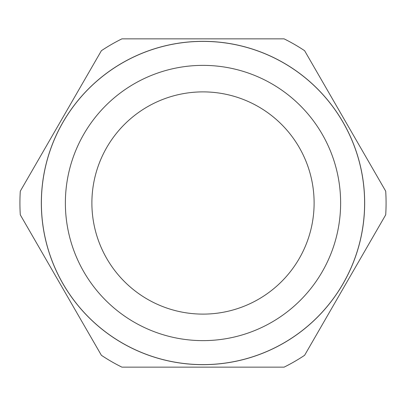 <?xml version="1.0" encoding="UTF-8"?>
<svg xmlns="http://www.w3.org/2000/svg" width="406" height="406" viewBox="0 0 406 406"><rect width="100%" height="100%" fill="white"/><g stroke="black" fill="none" stroke-linecap="round" stroke-linejoin="round"><path stroke-width="0.61" d="M91.888 203A111.112 111.112 0 0 0 258.556 299.227A111.112 111.112 0 0 0 258.556 106.773A111.112 111.112 0 0 0 91.888 203M203 340.629A137.629 137.629 0 0 0 322.191 134.188A137.629 137.629 0 0 0 83.809 134.188A137.629 137.629 0 0 0 203 340.629M121.907 38.854L284.093 38.854A183.086 183.086 0 0 1 304.607 50.699L385.7 191.16A183.086 183.086 0 0 1 385.7 214.84L304.607 355.301A183.086 183.086 0 0 1 284.093 367.146L121.907 367.146A183.086 183.086 0 0 1 101.393 355.301L20.3 214.84A183.086 183.086 0 0 1 20.3 191.16L101.393 50.699A183.086 183.086 0 0 1 121.907 38.854M41.331 203A161.669 161.669 0 0 0 283.835 343.009A161.669 161.669 0 0 0 283.835 62.991A161.669 161.669 0 0 0 41.331 203M41.382 203A161.618 161.618 0 0 0 283.809 342.963A161.618 161.618 0 0 0 283.809 63.037A161.618 161.618 0 0 0 41.382 203"/></g></svg>
